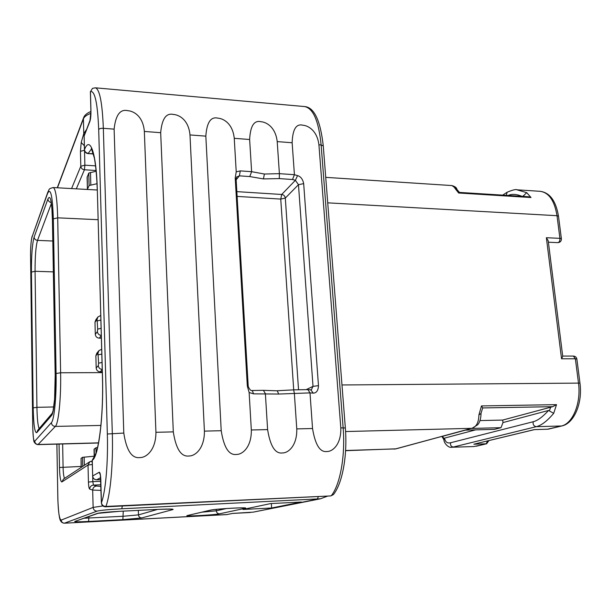 <?xml version="1.0" encoding="UTF-8"?>
<svg xmlns="http://www.w3.org/2000/svg" width="611" height="611" viewBox="0 0 611 611"><rect width="100%" height="100%" fill="white"/><g stroke="black" fill="none" stroke-linecap="round" stroke-linejoin="round"><path stroke-width="0.92" d="M232.615 513.408L226.818 514.592L232.615 513.408L253.206 512.14L320.47 498.782L327.695 496.071M270.673 503.571L301.399 502.036L271.628 507.993L242.964 509.467L270.673 503.571M271.353 503.54L271.628 507.993M92.33 464.52L88.022 465.032L88.435 482.087C88.587 486.188 88.992 488.517 89.657 489.075L92.689 490.083L101.036 490.381M101.365 338.181L99.28 338.166C96.92 337.921 95.591 336.653 95.293 334.354L94.98 322.287L95.751 319.965L97.63 317.33M102.297 371.839L100.196 371.847C97.821 371.618 96.485 370.35 96.187 368.021L95.858 355.778L96.828 353.196L98.699 350.92M52.431 219.845L55.219 377.094C55.586 394.836 53.768 413.426 51.561 415.48L36.775 432.657C34.766 433.115 33.574 424.859 33.177 407.881L31.421 272.078C31.382 255.513 32.276 243.858 34.117 237.099L47.933 198.987C50.316 194.199 51.82 200.843 52.424 218.906L52.439 220.113M561.547 358.779L546.371 237.71L548.22 240.803L562.739 356.35L561.547 358.779L575.371 358.787L578.464 382.883C581.336 403.046 572.721 423.889 561.226 426.043L547.303 429.25M561.402 238.855L559.92 238.351C559.997 240.871 559.294 242.3 557.812 242.643C560.195 242.437 561.394 241.177 561.402 238.855L558.5 216.248L557.011 215.698L559.92 238.351L546.371 237.71M459.472 192.419L456.325 188.73L451.949 185.568L325.732 177.358M516.959 189.807L526.705 192.648L531.02 197.529L458.64 193.007L454.737 188.02M459.503 192.465L458.64 193.007M526.705 192.648L522.909 196.398M508.131 195.467C511.789 193.786 516.41 194.077 521.985 196.337M459.411 192.412L528.431 196.742L531.02 197.529M486.684 443.746L474.021 446.534L451.796 447.252L474.021 446.534M345.589 450.689L396.088 448.825L471.577 428.334C476.29 427.097 478.734 422.613 478.909 414.884L481.483 405.925L556.522 404.642L553.696 413.349C547.196 421.01 541.399 425.455 536.29 426.677C533.762 426.165 532.731 424.515 533.212 421.735L450.635 442.746C447.359 443.578 445.32 442.036 444.518 438.125L475.579 429.869M451.796 447.252C448.573 448.26 443.678 442.99 443.953 439.569L444.518 438.125M480.032 420.574L502.7 420.062L502.983 422.575L548.563 410.455C542.683 416.908 537.565 420.666 533.212 421.735M502.983 422.575L500.997 427.685L494.452 429.373L465.177 430.136M548.563 410.455L553.696 413.349M502.7 420.062L552.68 406.682L556.522 404.642M471.463 428.441L500.997 427.685M481.483 405.925L482.69 407.942L480.926 413.563L478.909 414.884M444.014 439.966L442.036 436.582L442.555 436.323L465.452 430.129M442.036 436.582L441.234 436.613M341.977 384.968L579.961 383.105L576.868 359.054L575.371 358.787L573.362 356.068L562.7 356.053M579.961 383.105C582.81 403.26 573.912 423.721 561.692 425.982L548.204 429.182L534.503 429.609M534.48 429.609L473.838 444.197L534.335 429.594M90.1 120.13L84.142 135.986L84.486 149.649C89.947 135.153 96.416 152.933 97.332 190.212L102.488 376.59C103.763 416.58 98.47 457.364 92.269 460.259L92.666 475.977L99.219 472.234C100.059 472.257 100.594 474.739 100.807 479.688L101.426 502.822C105.588 491.794 108.208 462.344 107.337 434.001L98.699 129.585C97.615 103.137 94.858 90.459 90.428 91.551L90.955 111.11C90.993 115.571 90.649 118.946 89.939 121.222L84.142 135.986L84.44 149.901C84.7 152.024 85.891 153.262 88.022 153.59L93.391 153.682M90.382 91.856L92.482 88.374L90.382 91.856L90.909 111.401L89.939 121.222M114.12 129.135C115.639 114.998 120.199 108.85 127.806 110.683C133.679 111.072 143.104 116.166 144.341 131.441L155.935 432.298C155.942 450.055 146.281 457.746 139.95 457.57C131.839 458.67 126.446 450.506 123.789 433.069L114.12 129.135L103.335 128.31C102.304 102.587 99.639 89.091 95.347 87.816L92.482 88.374M160.678 132.694C161.915 118.755 166.207 112.684 173.555 114.478C179.229 114.853 188.6 119.878 189.983 134.932L204.41 431.122C204.57 448.596 195.115 456.15 189.005 455.982C181.207 457.051 175.968 449.016 173.303 431.878L160.678 132.694L144.341 131.441M205.831 136.146C206.793 122.399 210.826 116.403 217.936 118.16C223.42 118.519 232.73 123.475 234.25 138.323L236.22 171.867L235.212 177.984L247.333 386.106L249.135 392.514L251.327 429.991C251.64 447.183 242.376 454.615 236.48 454.439C228.98 455.493 223.886 447.58 221.213 430.717L205.831 136.146L189.983 134.932M249.777 176.564L239.382 175.846L240.299 170.889L251.625 171.683L264.395 174.028L263.425 178.916L249.777 176.564L251.625 171.691L249.632 139.499C250.342 125.935 254.13 120.016 261.004 121.734C266.312 122.078 275.553 126.973 277.211 141.607L279.395 173.654L294.418 174.7L292.142 142.753C292.608 129.372 296.167 123.521 302.819 125.209C307.959 125.538 317.14 130.364 318.919 144.799L340.801 427.837C341.389 444.48 332.491 451.682 326.984 451.506C320.034 452.514 315.223 444.846 312.542 428.517L309.998 392.888L278.639 394.049L253.557 393.843L249.135 392.514M312.542 428.517L296.77 428.899C297.221 445.809 288.148 453.125 282.45 452.95C275.233 453.981 270.283 446.198 267.603 429.602L265.38 393.652L263.41 390.337L277.089 390.803M340.801 427.837L345.345 427.99L323.272 145.96L321.134 144.967L343.138 427.776C345.444 455.577 340.228 484.584 331.376 495.574L333.407 494.589L330.826 495.918L105.902 506.443C103.381 506.328 101.892 505.121 101.426 502.822L101.373 502.876C101.686 505.366 103.106 506.672 105.619 506.802L105.902 506.443C110.423 494.818 113.264 463.497 112.309 433.352L103.335 128.31C100.884 128.218 99.341 128.646 98.699 129.585M92.276 460.388L94.117 456.829L92.223 460.335L92.666 475.977C92.964 478.36 94.308 479.62 96.698 479.765L100.746 479.612M96.591 479.772L96.653 479.78C94.254 479.643 92.91 478.398 92.62 476.038L92.673 476.084M84.44 149.901L84.486 149.649C84.753 151.742 86.014 152.971 88.244 153.33L91.589 148.809M264.395 174.028L279.395 173.654L279.28 178.595L292.509 179.504L295.373 180.306L298.466 184.682L313.015 386.358L311.35 389.772L310.357 389.91M263.425 178.916L279.28 178.595M292.509 179.504L294.418 174.708L297.557 175.624C300.711 176.487 302.758 179.16 303.675 183.636L318.476 385.656C318.224 390.566 316.475 393.056 313.229 393.14L309.998 392.888L307.929 389.627L310.884 389.856L313.229 393.14M307.409 389.681L307.929 389.627M293.639 389.902L294.334 393.14L296.77 428.899M262.929 390.391L263.41 390.337M237.121 196.398L280.747 199.094L281.709 194.474C283.764 194.81 284.97 196.009 285.306 198.071L298.542 389.772M307.776 389.619L293.715 389.849L280.747 199.094L285.306 198.071L298.466 184.682L303.675 183.636M297.557 175.624L295.373 180.306L281.709 194.474L236.839 191.633M92.284 462.909L91.749 461.129L89.878 461.687L88.022 465.032L61.871 481.942C60.565 481.789 59.763 476.97 59.473 467.499L59.046 444.06M94.216 456.631L94.033 449.291L95.904 447.802L97.516 447.55M96.026 452.728L95.904 447.802M81.11 467.461L81.057 458.365L82.508 457.334L94.209 456.196M82.714 466.407L82.508 457.334M96.087 170.5L84.425 169.774C82.271 169.438 81.064 168.262 80.805 166.245L71.571 188.578M87.258 176.518L87.419 189.463L87.098 177.404L88.786 173.043L96.164 171.225M95.576 165.864L84.883 165.184L80.805 166.245L80.446 151.337L81.202 142.5L83.776 133.633L83.409 118.87L57.465 187.783M86.273 129.891L83.776 133.633L84.249 135.092M87.579 188.914L89.107 185.538L97.027 183.697M88.786 173.043L89.107 185.538M81.087 466.445L59.473 467.499M62.643 443.96L63.078 467.071C63.239 473.013 63.72 476.779 64.529 478.382M56.899 444.121L57.846 499.164C58.412 512.301 59.404 519.648 60.817 521.191C61.604 522.413 62.78 523.085 64.346 523.199L227.498 514.508M56.869 444.121L57.877 499.187M57.877 499.134C58.274 512.415 59.382 519.411 61.199 520.098C61.428 522.054 62.528 523.077 64.499 523.169L97.103 511.124C100.494 510.284 108.712 509.498 121.757 508.787L320.47 498.782M61.199 520.098L93.124 507.405L92.689 490.083C92.918 487.715 94.201 486.371 96.538 486.035L100.93 486.448M100.891 484.79L93.445 485.096C91.138 485.424 89.878 486.746 89.657 489.075M100.792 481.292L92.819 481.613L93.445 485.096L96.538 486.035M318.407 496.522L317.346 499.156L253.206 512.14M141.752 517.945L122.895 519.64L88.572 521.45C78.956 521.924 74.351 521.931 74.756 521.473L97.424 513.385C100.441 512.652 107.735 511.972 119.305 511.331L159.051 509.345C169.766 508.871 174.364 508.948 172.829 509.589L141.752 517.945C139.827 517.853 138.743 516.83 138.483 514.882L123.391 516.257L84.249 518.235M219.448 513.82L244.644 508.405C252.503 506.893 215.775 508.749 210.375 510.162L187.508 515.501C181.75 516.738 214.537 515.004 219.448 513.82C217.623 513.729 216.569 512.728 216.294 510.827L226.498 508.512M122.36 505.992L121.757 508.787M102.915 505.954L93.124 507.405C93.422 509.765 94.743 511.002 97.103 511.124M122.895 519.64L123.239 511.14M88.572 521.45L88.962 516.562M74.756 521.473L98.447 513.187M97.424 513.385L119.237 511.338M119.305 511.331L158.967 509.345M159.051 509.345L171.859 509.085M172.829 509.589L170.836 509.07M157.546 509.421L138.483 514.882L138.33 510.384M242.735 507.863L244.644 508.405M216.218 509.368L216.294 510.827L201.905 512.186M210.963 510.078L187.508 515.501M244.117 507.886L244.293 507.932C238.947 507.481 214.744 509.146 210.902 510.093L210.375 510.162M100.754 479.62L96.653 479.78L100.647 477.649M99.28 338.166L101.296 335.599M100.196 371.847L102.236 369.617M32.765 427.249C32.986 436.758 33.643 441.409 34.735 441.211L51.385 422.675C54.211 420.192 56.571 396.402 56.09 373.512L53.325 218.868C52.531 195.65 50.614 187.187 47.559 193.473L32.047 237.007C31.046 240.734 30.558 247.188 30.581 256.36L32.742 427.303C33.2 437.255 33.742 442.227 34.353 442.204C35.087 443.578 36.293 444.388 37.981 444.632L55.349 426.409C58.519 423.797 61.169 397.814 60.619 372.771L57.701 217.829C57.167 198.667 55.662 188.57 53.188 187.546L97.264 190.013M53.325 218.868L57.701 217.829L98.088 219.7M56.09 373.512L60.619 372.771L102.32 372.603M96.187 368.021L98.318 365.592C98.592 367.883 99.899 369.174 102.228 369.464M98.318 365.592L98.6 363.186L102.037 362.46M98.6 363.186L97.981 353.219L95.858 355.778M97.981 353.219L98.951 350.607L101.67 349.271M98.379 354.815L101.808 354.075M51.385 422.675C51.66 424.981 52.981 426.226 55.349 426.409L100.922 425.432M34.735 441.211C34.972 443.25 36.133 444.35 38.233 444.495L98.524 442.86M30.581 256.36L32.765 427.341M32.169 236.144C31.046 240.375 30.512 247.157 30.558 256.475L30.581 256.559M32.047 237.007L47.696 192.518M47.559 193.473L47.788 192.244C49.598 189.013 48.338 188.799 53.188 187.546M51.561 415.48L53.096 410.638L54.593 399.166L55.166 376.216M36.775 432.657L37.752 430.236L52.302 413.181M39.104 428.655C37.859 425.401 37.134 418.291 36.935 407.316L35.071 271.292C35.018 256.62 35.828 246.317 37.508 240.375L51.355 203.555M33.177 407.881L36.935 407.323L53.753 406.964M31.421 272.078L35.071 271.292L53.348 271.88M34.117 237.099C34.338 239.008 35.476 240.1 37.508 240.375L52.806 241.017M47.933 198.987C48.124 200.874 49.208 202.081 51.202 202.585M327.725 202.837L557.011 215.698C554.528 200.683 548.899 192.549 540.109 191.312C549.793 192.557 555.926 200.866 558.5 216.248M502.677 195.13L507.161 192.221L506.236 195.352M523.283 195.734L524.101 196.475M345.597 450.513L395.561 448.902L471.577 428.334L345.589 431.542M561.692 425.982L536.29 426.677L453.309 447.031C451.048 446.603 450.162 445.175 450.635 442.746M550.732 407.079L549.396 410.737M442.036 436.575L441.31 436.59M444.014 438.683L442.555 436.323M482.69 407.942L552.68 406.682M487.448 440.959L486.234 443.807L473.838 444.197M95.293 334.354L97.401 331.567L97.684 329.13L97.073 319.37L94.98 322.287M97.073 319.37L97.852 317.025L100.739 315.475M97.462 320.882L100.861 320.057M97.684 329.13L101.09 328.321M97.401 331.567C97.676 333.82 98.974 335.103 101.289 335.416M107.337 434.001L123.789 433.069M318.919 144.799L321.134 144.967C318.721 120.978 313.183 108.17 304.522 106.558C314.146 107.2 320.393 120.329 323.272 145.96M249.632 139.499L234.25 138.323M292.142 142.753L277.211 141.607M267.603 429.602L251.327 429.991M221.213 430.717L204.41 431.122M173.303 431.878L155.935 432.298M99.219 472.234L100.28 474.862M97.332 190.212L102.434 376.727C103.618 412.463 99.219 450.437 94.094 456.837M253.557 393.843L252.29 390.505C250.984 391.017 249.624 389.658 248.226 386.442L236.09 178.763L235.212 177.984M247.333 386.106L248.226 386.442M236.151 179.817L239.382 175.846L236.556 177.068M240.299 170.889L236.22 171.867M278.639 394.049L277.295 390.75L293.708 389.849M318.476 385.656L313.015 386.358L306.164 389.65M89.588 461.878L63.491 479.07L61.871 481.942M92.696 476.725L92.819 481.613L88.435 482.087M94.216 448.993L94.407 456.348M84.181 457.089L84.371 465.315M81.057 458.365L81.263 467.362M84.517 150.527L84.883 165.184L84.425 169.774L76.306 188.837M84.471 150.253L80.446 151.337M84.341 145.754L81.202 142.5M90.909 113.348C86.793 114.83 84.295 116.67 83.409 118.87L83.631 117.663C84.532 115.212 86.953 113.142 90.909 111.469M90.489 172.439L90.818 184.95M232.692 513.423L250.281 512.499M64.346 523.199L226.818 514.592M37.981 444.632L98.493 442.99M50.835 200.171L51.882 208.252L52.409 219.937M548.395 242.208L557.812 242.643M517.25 189.822L540.109 191.312M456.875 189.242C456.723 187.745 455.08 186.523 451.949 185.568M517.097 189.815C516.043 189.105 512.728 189.906 507.161 192.221M488.892 440.615L486.662 443.754L476.076 446.259M481.04 413.28C480.933 418.566 479.818 422.392 477.695 424.767L472.173 428.242M396.088 448.825L394.11 449.116M576.868 359.054C576.471 357.221 575.302 356.221 573.362 356.068M534.449 429.617L548.204 429.182M84.394 134.687L84.097 136.238M95.347 87.816L304.522 106.558M333.407 494.589C342.557 483.209 347.567 455.157 345.345 427.99M330.826 495.918L105.619 506.802M100.372 474.739L101.373 502.876M88.022 153.59L93.468 153.964M91.36 148.427L94.377 158.073C95.851 166.337 96.821 177.137 97.279 190.472M236.09 178.763L236.678 176.915M263.272 390.33L252.29 390.505M89.878 461.687L92.246 461.114M83.554 117.877L57.274 187.776"/></g></svg>
